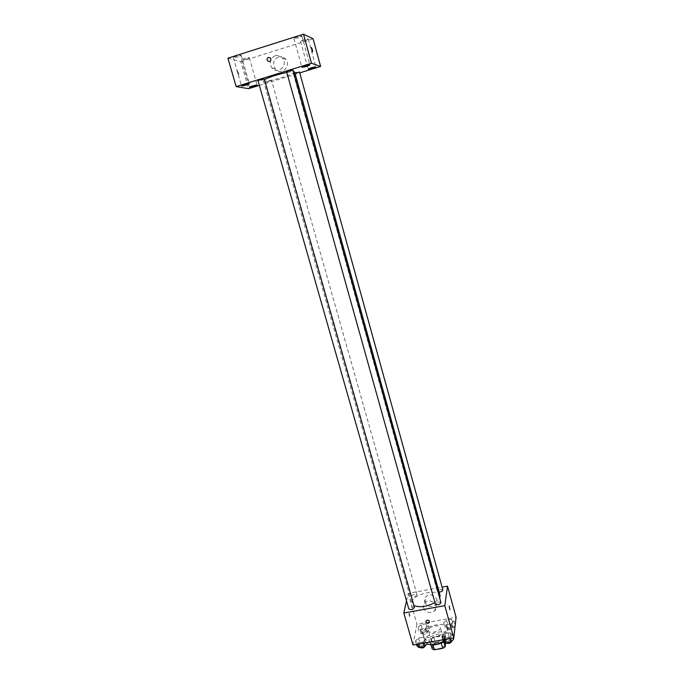 <?xml version="1.0" encoding="UTF-8"?>
<svg xmlns="http://www.w3.org/2000/svg" width="684" height="684" viewBox="0 0 684 684"><rect width="100%" height="100%" fill="white"/><g stroke="black" fill="none" stroke-linecap="round" stroke-linejoin="round"><path stroke-width="0.51" stroke-dasharray="3.42 2.56" d="M428.381 630.118L428.415 630.768C429.124 634.453 441.65 630.93 440.342 627.416C439.726 624.09 428.671 626.595 428.381 630.118M433.049 646.628L433.083 647.295C433.836 651.1 446.31 647.594 444.968 643.952C444.318 640.515 433.297 642.994 433.049 646.628M441.3 643.131L443.677 641.207L444.258 636.778L442.138 635.983L433.793 637.428L435.332 642.892L443.668 641.455L445.788 642.267L445.703 642.969M432.211 648.962L432.887 644.482L435.332 642.892M441.206 642.823L432.758 644.277L432.946 644.961M431.065 644.926L430.655 643.447L431.347 639.018L432.887 644.482M430.655 643.447L432.758 644.277M433.793 637.428L431.347 639.018M436.862 644.354C432.81 644.901 430.373 644.234 429.552 642.37C427.808 637.548 444.386 632.88 445.412 637.915C445.421 640.822 442.565 642.969 436.862 644.354M436.341 642.498C442.052 641.113 444.899 638.976 444.899 636.077C444.053 631.563 429.372 634.872 428.988 639.651L429.03 640.532C429.851 642.396 432.288 643.054 436.341 642.498M442.138 635.983L443.668 641.455M443.677 641.207L443.865 641.891M444.258 636.778L445.788 642.267M444.019 641.806C447.712 639.54 449.337 637.274 448.884 635C447.592 628.245 425.662 633.17 425.012 640.335L425.08 641.695L427.098 643.918M422.934 633.008L422.994 634.342C424.396 641.737 449.491 634.684 446.832 627.638C445.575 620.978 423.61 625.937 422.934 633.008M452.389 634.538L449.448 637.403L444.13 638.317L441.804 636.376L444.762 633.538L450.029 632.623L452.389 634.538L449.448 637.403L444.13 638.317L441.804 636.376L444.762 633.538L450.029 632.623L452.389 634.538L453.355 638.018M453.954 621.063L451.098 623.791L445.917 624.706L443.651 622.885L446.515 620.174L451.645 619.268L453.954 621.063L451.098 623.791L445.917 624.706L443.651 622.885L446.515 620.174L451.645 619.268L453.954 621.063L455.176 625.492M412.982 644.995L416.932 624.218L456.091 617.284M425.927 639.13L422.892 641.994L417.633 642.9L415.462 640.942L418.505 638.104L423.712 637.197L425.927 639.13L422.892 641.994L417.633 642.9L415.462 640.942L418.505 638.104L423.712 637.197L425.927 639.13L426.901 642.592M428.184 625.612L425.234 628.348L420.121 629.246L417.992 627.408L420.951 624.697L426.021 623.799L428.184 625.612L425.234 628.348L420.121 629.246L417.992 627.408L420.951 624.697L426.021 623.799L428.184 625.612L429.458 630.152L426.525 632.897L421.412 633.794L419.283 631.939L422.233 629.212L427.295 628.314L429.458 630.152M440.06 595.533C438.718 588.257 412.999 594.157 412.016 601.929L412.05 603.408L413.871 605.511M434.913 602.613L439.701 598.072M406.51 600.877L408.168 593.421L442.078 587.163M442.856 589.967C440.958 588.924 439.128 589.334 437.367 591.215L439.111 592.113M440.975 602.647C439.025 601.535 437.144 601.963 435.34 603.929M414.41 607.418C412.52 606.349 410.656 606.785 408.835 608.726M417.001 594.96C415.231 596.824 413.418 597.243 411.571 596.234C412.948 594.216 414.761 593.695 416.992 594.687L417.001 594.96M408.168 593.421L416.932 624.218M424.704 601.894C427.449 606.862 431.142 607.785 435.793 604.673C440.992 599.483 431.134 591.318 426.098 596.653C424.67 598.132 424.2 599.885 424.704 601.894M409.015 613.445C409.049 615.463 409.348 616.575 409.904 616.797C409.938 614.839 409.656 613.685 409.049 613.334L409.015 613.445C409.049 615.463 409.348 616.575 409.904 616.797C409.947 614.839 409.656 613.685 409.049 613.334L409.015 613.445M449.91 609.726L449.2 606.015M423.593 607.965C426.371 612.984 430.116 613.924 434.827 610.778C440.094 605.537 430.108 597.269 425.003 602.655C423.558 604.16 423.088 605.921 423.593 607.965M294.624 71.948C295.924 73.932 267.812 82.242 263.904 81.045L263.383 80.729L264.434 79.635M286.81 72.418L293.342 71.564M271.539 80.601C269.06 80.883 267.076 81.464 265.589 82.354L271.539 80.601M292.949 70.153C291.375 71.11 289.315 71.717 286.758 71.991M264.272 79.045C262.767 79.96 260.724 80.567 258.142 80.849M299.498 72.042C297.959 72.966 295.958 73.556 293.487 73.821L294.915 73M259.339 85.363L299.729 72.906M227.909 58.174L240.768 61.586L248.566 88.689M237.587 70.649L237.408 70.794C237.596 73.026 238.109 74.274 238.938 74.547L237.408 70.785C237.596 73.026 238.109 74.274 238.938 74.547L237.587 70.649M240.768 61.586L313.084 38.774M278.474 56.866C273.378 59.619 272.326 63.621 275.31 68.887C280.876 76.189 291.692 66.322 285.784 59.269C283.774 56.917 281.338 56.114 278.474 56.866M305.252 40.621L300.515 41.356C300.114 40.664 308.296 38.321 308.304 39.125L305.252 40.621M246.539 59.14L241.623 59.91C241.221 59.234 249.309 56.994 249.327 57.781L246.539 59.14M238.417 56.866L233.312 57.644C232.893 56.926 241.238 54.626 241.264 55.455L238.417 56.866M298.848 37.74L293.94 38.484C293.522 37.74 301.96 35.329 301.977 36.184L298.848 37.74M275.105 55.755C269.932 58.55 268.872 62.62 271.907 67.955C277.55 75.368 288.511 65.356 282.518 58.2C280.483 55.814 278.012 54.994 275.105 55.755M270.642 58.089L270.642 58.089C271.326 61.158 270.3 62.107 267.572 60.919M312.579 51.642L311.357 47.504M421.669 631.52L421.677 631.819C423.935 632.931 425.722 632.418 427.055 630.272C425.2 629.152 423.396 629.562 421.669 631.52M425.234 628.348L426.525 632.897M420.121 629.246L421.412 633.794M417.992 627.408L419.283 631.939M420.951 624.697L422.233 629.212M426.021 623.799L427.295 628.314M422.182 633.324L422.19 633.632C424.448 634.743 426.243 634.23 427.568 632.084C425.704 630.956 423.909 631.366 422.182 633.324M455.151 625.698L452.363 628.382L447.191 629.28L444.916 627.442L447.772 624.714L452.902 623.817L455.211 625.638M447.327 627.014L447.345 627.279C449.61 628.434 451.423 627.938 452.774 625.8C450.859 624.637 449.037 625.039 447.327 627.014M451.098 623.791L452.363 628.382M445.917 624.706L447.191 629.28M443.651 622.885L444.916 627.442M446.515 620.174L447.772 624.714M451.645 619.268L452.902 623.817M447.832 628.835L447.849 629.1C450.115 630.263 451.927 629.767 453.278 627.63C451.363 626.45 449.542 626.86 447.832 628.835M416.787 645.585L419.822 642.721L425.029 641.823L427.243 643.781M419.232 645.157L419.249 645.491C421.575 646.671 423.422 646.132 424.773 643.883C422.857 642.686 421.011 643.114 419.232 645.157M422.892 641.994L423.234 643.225M417.633 642.9L417.984 644.131M415.462 640.942L416.445 644.396M418.505 638.104L419.822 642.721M423.712 637.197L425.029 641.823M425.294 645.739C423.387 644.533 421.541 644.961 419.762 647.013L419.805 647.415M443.112 641.045L446.054 638.189L451.32 637.274L453.689 639.215M445.583 640.617L445.609 640.899C447.952 642.131 449.807 641.618 451.184 639.369C449.208 638.129 447.345 638.548 445.583 640.617M449.448 637.403L449.79 638.634M444.13 638.317L444.48 639.557M441.804 636.376L442.779 639.848M444.762 633.538L446.054 638.189M450.029 632.623L451.32 637.274M451.705 641.233C449.73 639.993 447.858 640.404 446.105 642.481L446.173 642.883M444.968 643.952L440.342 627.416M433.083 647.295L428.415 630.768M429.03 640.532L429.552 642.37M444.899 636.077L445.412 637.915M422.994 634.342L425.08 641.695M446.832 627.638L448.884 635M434.827 610.778L435.793 604.673M425.003 602.655L426.098 596.653M263.383 80.729L412.05 603.408M416.992 594.687L271.633 80.661M411.571 596.234L265.589 82.354M293.41 73.769L437.384 591.463M293.94 38.484L301.875 67.212M301.977 36.184L309.861 64.929M233.312 57.644L241.478 85.876M241.264 55.455L249.378 83.696M241.623 59.91L249.498 87.287M249.327 57.781L257.15 85.158M300.515 41.356L308.176 69.204M308.304 39.125L315.923 66.989M271.907 67.955L275.31 68.887M282.518 58.2L285.784 59.269M421.677 631.819L422.19 633.632M427.055 630.272L427.568 632.084M447.345 627.279L447.849 629.1M452.774 625.8L453.278 627.63M419.249 645.491L419.779 647.338M424.773 643.883L425.277 645.653M445.609 640.899L446.13 642.772M451.184 639.369L451.688 641.182"/><path stroke-width="1.03" d="M445.703 642.969L445.224 646.731L442.762 648.355L434.314 649.8L432.211 648.962L431.065 644.926M432.946 644.961L434.314 649.8M441.3 643.131L442.762 648.355M443.865 641.891L445.224 646.731M427.098 643.918C431.912 645.773 437.555 645.072 444.019 641.806M442.078 587.163L447.516 586.162L456.091 617.284L453.774 637.95L412.982 644.995L403.808 613.026L406.51 600.877M447.516 586.162L444.814 605.639L453.774 637.95M444.814 605.639L403.808 613.026M425.91 622.004L426.286 620.516C428.748 619.738 429.697 620.516 429.124 622.842C427.774 623.722 426.696 623.44 425.91 622.004L426.286 620.516C428.748 619.738 429.697 620.508 429.124 622.842C427.774 623.722 426.696 623.44 425.91 622.004M413.871 605.511C419.694 607.768 426.705 606.802 434.913 602.613M439.701 598.072L440.06 595.533L294.624 71.948L293.342 71.564M439.111 592.113C441.436 591.805 442.685 591.087 442.856 589.967L299.498 72.042L294.915 73M435.34 603.929L435.357 604.194C437.674 605.289 439.547 604.776 440.975 602.647L292.949 70.153C290.717 70.247 288.631 70.837 286.673 71.931L435.357 604.194M408.835 608.726L408.844 609.034C411.152 610.085 413.008 609.547 414.41 607.418L264.272 79.045C262.058 79.139 259.971 79.712 258.03 80.78L408.844 609.034M449.2 606.015L449.91 609.726M264.434 79.635C269.487 77.018 276.943 74.607 286.81 72.418M299.729 72.906L320.625 66.459L311.468 63.244L236.151 86.586L248.566 88.689L259.339 85.363M301.969 67.28C305.184 66.947 307.817 66.168 309.861 64.929C309.886 64.236 301.49 66.63 301.875 67.212L301.969 67.28M241.632 85.962C244.923 85.585 247.505 84.833 249.378 83.696C249.395 83.02 241.101 85.312 241.478 85.876L241.632 85.962M249.634 87.364C252.815 86.988 255.32 86.261 257.15 85.158C257.184 84.525 249.138 86.757 249.498 87.287L249.634 87.364M308.262 69.264C311.365 68.93 313.922 68.178 315.923 66.989C315.948 66.331 307.817 68.656 308.176 69.204L308.262 69.264M320.625 66.459L313.084 38.774L303.508 34.2L311.468 63.244M312.537 51.642L311.28 47.632C311.904 47.983 312.357 49.274 312.656 51.514L312.537 51.642M303.508 34.2L227.909 58.174L236.151 86.586M267.572 60.919L267.572 60.919C266.717 59.371 267.025 58.2 268.513 57.405L270.642 58.089C271.326 61.158 270.3 62.107 267.572 60.919C266.717 59.371 267.025 58.2 268.513 57.405L270.642 58.089M311.357 47.504L312.579 51.642M426.901 642.592L427.243 643.781L424.217 646.662L418.967 647.56L416.787 645.585L416.445 644.396M423.234 643.225L424.217 646.662M417.984 644.131L418.967 647.56M419.805 647.415C422.208 648.5 424.046 647.945 425.294 645.739L425.277 645.653M453.355 638.018L453.689 639.215L450.756 642.096L445.446 643.011L443.112 641.045L442.779 639.848M449.79 638.634L450.756 642.096M444.48 639.557L445.446 643.011M446.173 642.883C448.627 643.96 450.474 643.413 451.705 641.233L451.688 641.182"/></g></svg>
